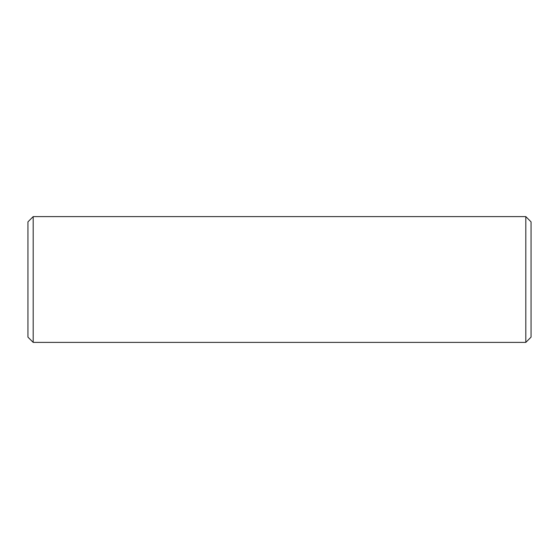 <?xml version="1.0" encoding="UTF-8"?>
<svg xmlns="http://www.w3.org/2000/svg" width="559" height="559" viewBox="0 0 559 559"><rect width="100%" height="100%" fill="white"/><g stroke="black" fill="none" stroke-linecap="round" stroke-linejoin="round"><path stroke-width="0.84" d="M525.809 216.612L531.05 221.853L531.05 337.147L525.809 342.387L525.809 216.612L33.191 216.612L33.191 342.387L27.95 337.147L27.95 221.853L33.191 216.612M525.809 342.387L33.191 342.387"/></g></svg>
